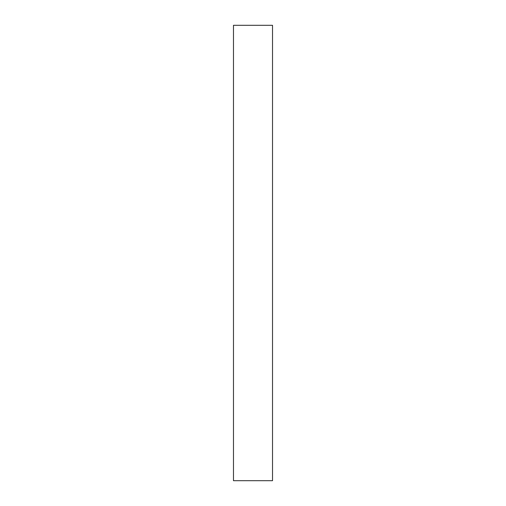 <?xml version="1.0" encoding="UTF-8"?>
<svg xmlns="http://www.w3.org/2000/svg" width="506" height="506" viewBox="0 0 506 506"><rect width="100%" height="100%" fill="white"/><g stroke="black" fill="none" stroke-linecap="round" stroke-linejoin="round"><path stroke-width="0.76" d="M272.519 480.7L233.481 480.7L233.481 25.3L272.519 25.3L272.519 480.7"/></g></svg>
